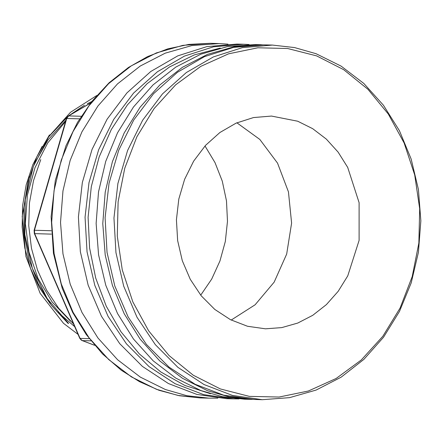 <?xml version="1.0" encoding="UTF-8"?>
<svg xmlns="http://www.w3.org/2000/svg" width="443" height="443" viewBox="0 0 443 443"><rect width="100%" height="100%" fill="white"/><g stroke="black" fill="none" stroke-linecap="round" stroke-linejoin="round"><path stroke-width="0.66" d="M91.718 101.585L87.304 103.717M84.441 105.24L69.158 115.501M66.976 117.295L48.431 137.12M42.157 146.4L32.76 164.824L26.187 184.786L22.615 205.718L22.15 227.015L24.808 248.069L30.506 268.275L39.089 287.042L50.303 303.843M56.466 310.997L74.734 326.724M65.021 122.157L47.761 142.928L34.997 167.648L27.394 195.02L25.345 223.626L28.967 251.962L38.059 278.558L52.152 302.032L70.515 321.147M96.757 95.522L70.476 112.323L48.885 136.45L33.413 166.319L25.234 199.843L24.83 234.696L32.35 268.331L47.207 298.582L68.587 323.434M65.935 120.169L48.043 139.905L34.427 163.683M29.432 176.613L22.183 216.367L25.915 256.491L40.136 293.305L63.454 323.29L78.057 334.393M73.156 323.567L58.637 308.19L46.593 290.126L37.472 269.997L31.464 248.268L28.734 225.675L29.432 202.938L33.496 180.705L40.773 159.563M68.039 323.401L51.399 305.321L38.192 283.708L29.022 259.598L24.171 233.727L23.883 207.363L28.13 181.375L36.769 156.949L49.439 134.893M204.982 145.957L215.021 162.631L222.259 181.148L226.462 200.906L227.486 221.251L225.299 241.501L219.977 260.988L211.688 279.062L200.718 295.132M316.557 55.868L287.59 48.497L257.887 47.811L228.599 53.841L200.834 66.345L175.677 84.846L154.081 108.635L136.881 136.798L124.743 168.251L118.126 201.786L117.29 236.113L122.257 269.914L132.85 301.888L148.654 330.81L169.06 355.568L193.286 375.21L220.404 388.976L249.37 396.347L279.073 397.028L308.361 391.003L336.126 378.499L361.283 359.998L382.879 336.209L400.079 308.046L412.217 276.593L418.834 243.057L419.671 208.731L414.703 174.93L404.11 142.956L388.306 114.034L367.9 89.276L343.674 69.634L316.557 55.868M297.69 121.221L271.52 116.038L253.507 117.567L236.069 123.126L219.878 132.507L205.552 145.337L193.641 161.13L184.609 179.277L178.806 199.084L176.441 219.789L177.615 240.593L182.283 260.7L190.263 279.339L201.249 295.786L214.816 309.413L230.449 319.702L247.543 326.247L265.44 328.806L281.803 327.587L297.751 323.036L312.764 315.294L326.38 304.612L338.159 291.328L347.733 275.856L359.118 240.383L359.107 202.65L347.7 167.404L338.12 152.121L326.33 139.074L312.714 128.664L297.69 121.221M316.053 53.725L341.088 66.123L363.786 83.472L383.433 105.224L399.398 130.691L411.182 159.059L418.408 189.438L420.85 220.858L418.43 252.327L411.22 282.844L399.453 311.451L383.5 337.234L363.869 359.378L341.176 377.181L316.152 390.078L289.578 397.664L262.3 399.697L232.47 395.433L203.979 384.524L177.931 367.38L155.316 344.665L137.009 317.249L123.708 286.189L115.928 252.682L113.973 218.006L117.91 183.496L127.59 150.487L142.64 120.236L162.487 93.91L186.359 72.53L213.349 56.903L242.415 47.634L272.439 45.081L294.529 47.573L316.053 53.725M272.439 45.081L263.546 44.826L233.522 47.379L204.456 56.649L177.471 72.275L153.594 93.661L133.747 119.981L118.696 150.232L109.017 183.241L105.08 217.751L107.04 252.427L114.815 285.934L128.116 316.994L146.423 344.41L169.038 367.125L195.092 384.269L223.577 395.178L253.407 399.442L262.3 399.697M231.202 320.084L255.113 304.795L274.162 282.136L286.693 254.077L291.605 223.084L288.471 191.858L277.562 163.135L259.836 139.418L236.844 122.789M217.845 398.13L208.946 398.174L186.857 395.682L165.333 389.53L140.298 377.131L117.6 359.782L97.953 338.031L81.988 312.564L70.204 284.196L62.978 253.817L60.536 222.397L62.956 190.927L70.166 160.41L81.933 131.804L97.886 106.021L117.517 83.877L140.204 66.073L165.233 53.171L191.808 45.59L219.086 43.558L227.968 44.112M243.539 44.256L236.872 44.067L206.848 46.615L177.781 55.884L150.792 71.511L126.914 92.897L107.073 119.217L92.017 149.468L82.337 182.483L78.4 216.987L80.36 251.663L88.14 285.176L101.436 316.23L119.748 343.646L142.364 366.361L168.412 383.505L196.902 394.42L226.727 398.678L233.4 398.872L203.57 394.608L175.085 383.693L149.031 366.555L126.416 343.834L108.109 316.424L94.808 285.364L87.027 251.851L85.073 217.175L89.01 182.671L98.689 149.656L113.74 119.411L133.587 93.085L157.459 71.7L184.449 56.073L213.515 46.808L243.539 44.256L249.093 44.533M238.96 398.916L233.4 398.872M220.304 48.065L194.239 54.91L169.58 66.926L147.093 83.733L127.468 104.814L111.32 129.517L99.149 157.071L91.324 186.625L88.102 217.264L89.569 248.036L95.688 277.988L106.27 306.196L120.978 331.779L139.368 353.946L160.859 372.009L184.792 385.416L210.419 393.744M261.326 44.765L254.653 44.577L227.375 46.604L200.801 54.19L175.777 67.087L153.084 84.895L133.454 107.034L117.5 132.822L105.733 161.424L98.523 191.946L96.103 223.416L98.545 254.836L105.772 285.214L117.556 313.583L133.52 339.045L153.167 360.796L175.865 378.145L200.9 390.543L222.425 396.701L244.514 399.187L251.181 399.381L229.092 396.889L207.573 390.737L182.533 378.339L159.834 360.99L140.193 339.238L124.223 313.771L112.439 285.403L105.212 255.024L102.77 223.604L105.196 192.135L112.406 161.617L124.167 133.011L140.121 107.228L159.751 85.084L182.444 67.281L207.474 54.384L234.048 46.797L262.433 44.804M252.294 399.409L251.181 399.381M79.635 118.846L66.716 118.475L34.449 230.255L51.227 230.737M90.998 340.844L82.271 340.595L94.619 345.247M210.192 43.303L182.915 45.336L156.34 52.922L131.316 65.819L108.624 83.622L88.993 105.766L73.04 131.549L61.272 160.156L54.063 190.673L51.643 222.142L54.085 253.562L61.311 283.941L73.095 312.309L89.06 337.776L108.707 359.528L131.405 376.877L156.44 389.275L177.964 395.427L200.053 397.919L179.271 395.693L158.971 390.255L139.528 381.711L121.299 370.215L102.566 353.94L86.247 334.565L72.707 312.542L62.258 288.376L53.453 253.263L51.111 216.754L55.336 180.417L65.952 145.786L77.519 122.379L92.011 101.22L109.105 82.78L128.415 67.497L147.585 56.615L167.864 48.863L188.873 44.394L210.192 43.303L219.086 43.558M90.571 103.047L68.643 115.894L81.263 116.26M51.405 234.12L34.654 233.638L80.056 338.391L89.287 338.651M82.271 340.595L81.263 340.13L79.734 338.264L82.271 340.595M34.654 233.638L34.338 233.516L34.139 230.327L34.449 230.255L34.654 233.638M66.716 118.475L67.785 116.376L68.643 115.894L66.716 118.475M208.946 398.174L200.053 397.919M94.658 345.296L82.099 340.562M79.734 338.264L34.338 233.516M34.139 230.327L66.406 118.547M68.377 115.961L90.704 102.876"/></g></svg>
